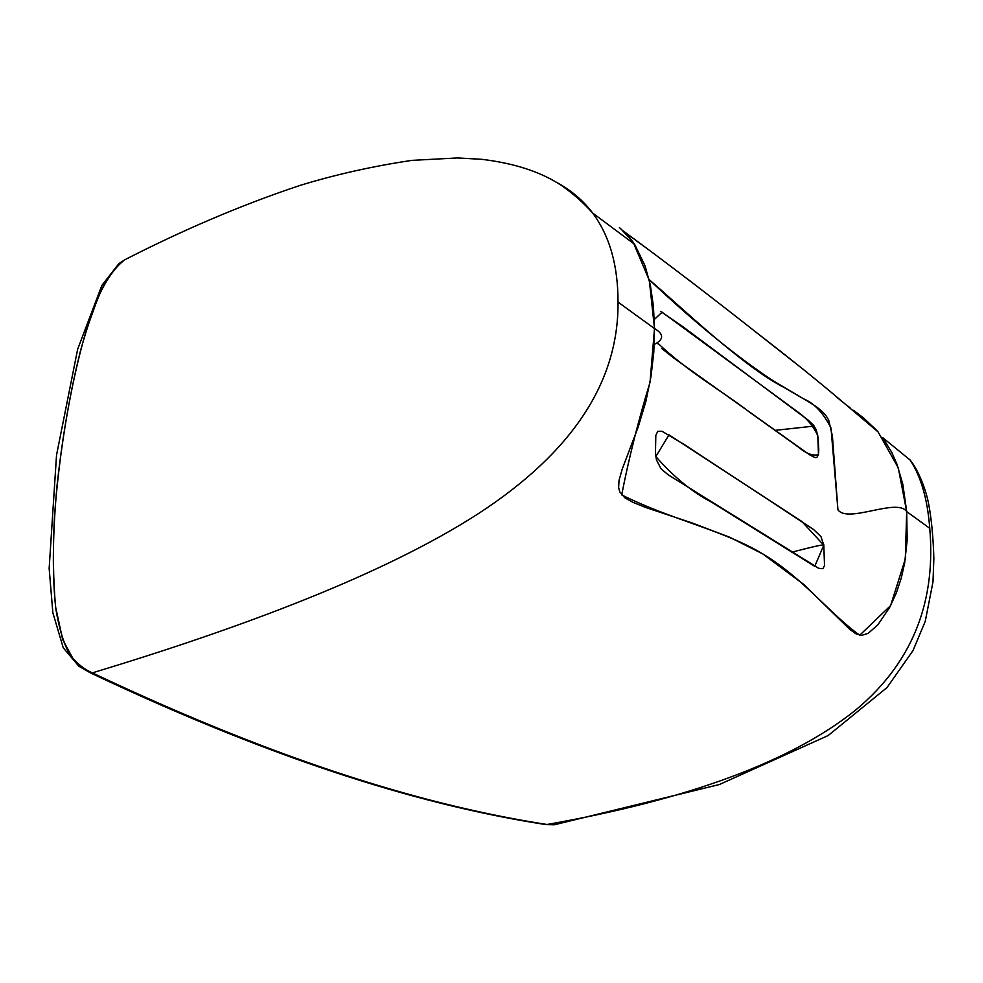 <?xml version="1.0" encoding="UTF-8"?>
<svg xmlns="http://www.w3.org/2000/svg" width="983" height="983" viewBox="0 0 983 983"><rect width="100%" height="100%" fill="white"/><g stroke="black" fill="none" stroke-linecap="round" stroke-linejoin="round"><path stroke-width="1.47" d="M619.425 227.564L628.493 236.092L634.613 244.312L645.008 265.693L650.304 284.849L653.4 305.983L654.506 328.568L618.012 302.088C618.086 265.557 609.644 235.871 592.663 213.041C583.202 200.446 571.111 190.198 556.39 182.285C571.098 190.198 583.189 200.446 592.663 213.028C583.472 202.768 573.114 193.614 561.6 185.566C541.228 172.013 514.588 163.264 481.695 159.307L457.39 157.944L411.926 160.376C373.135 166.152 336.088 174.421 300.798 185.185C238.82 205.68 178.12 232.418 125.062 259.635C117.591 264.55 110.059 273.925 102.49 287.773C94.958 304.325 87.708 325.029 80.741 349.887C70.42 390.779 62.543 435.776 57.112 484.877C52.652 532.491 52.074 576.063 55.884 609.153C59.213 629.034 63.969 644.406 70.149 655.256C76.981 663.562 84.378 669.435 92.341 672.888C286.041 764.516 431.205 806.552 547.015 824.491C688.567 799.523 791.364 761.444 855.407 710.267C917.25 658.966 935.533 595.305 929.746 528.313L906.695 511.578L902.812 484.3L897.049 464.418L891.741 452.303L882.599 437.546L910.111 460.019C921.01 476.472 927.547 499.229 929.746 528.313L906.695 511.578L907.174 540.208L904.63 563.099L901.251 578.139L896.312 593.007L889.64 607.433L877.893 624.807L868.136 633.384L861.624 635.387L856.058 633.888L849.435 629.083L803.922 584.553L762.783 553.921L729.767 537.283L692.143 522.968L645.72 507.486L632.954 502.35L624.905 497.865L619.745 491.819L618.626 487.617L619.032 480.368L622.227 469.063L638.237 426.892L645.831 401.58L650.992 376.575L653.793 352.172L654.506 328.568L618.012 302.088C618.737 382.006 572.18 452.536 478.352 513.667C383.333 574.981 240.233 628.088 92.341 672.888C286.704 764.749 430.591 806.367 547.015 824.491L554.265 824.798L719.323 784.545L828.141 735.554L887.035 687.522L913.01 650.586L925.249 621.33L932.99 581.875L933.85 558.467C933.26 537.603 931.54 519.54 928.714 504.304C926.072 489.694 918.183 469.702 910.123 460.019C921.01 476.472 927.547 499.241 929.746 528.313C935.533 595.305 917.25 658.966 855.407 710.267C791.364 761.444 688.567 799.523 547.015 824.491L545.626 824.54C429.436 806.576 284.148 764.504 90.841 673.072M775.022 430.357L814.194 426.069M876.934 430.615L863.774 418.131L853.514 410.28M850.074 407.761L846.965 405.438M841.559 401.175L835.317 395.94M807.608 372.778L754.305 330.878M723.058 306.426L687.584 279M644.197 246.512L625.237 232.541M89.564 671.561L90.424 672.864L92.341 672.888C240.233 628.088 383.333 574.981 478.352 513.667C572.18 452.536 618.737 382.006 618.012 302.088C618.086 265.545 609.632 235.871 592.663 213.028M906.695 511.578C897.246 497.459 847.604 523.841 837.921 509.747L831.016 428.096C823.398 413.032 814.354 403.325 803.885 398.987L772.835 380.605C735.382 355.723 694.145 322.055 649.124 279.602C676.906 303.169 743.308 367.138 784.495 387.658C808.21 402.047 823.09 408.031 828.804 420.503L832.417 436.145L837.921 509.747C847.604 523.841 897.246 497.459 906.695 511.578L898.278 467.847L878.089 431.93L845.097 404.001C816.824 379.979 792.876 360.761 755.62 331.898C718.376 302.518 669.14 264.538 621.907 229.985L633.15 242.15L649.296 280.302L654.506 328.568C664.078 334.146 663.98 339.454 654.223 344.492C663.98 339.454 664.078 334.146 654.506 328.568L650.046 382.203C638.299 420.773 628.837 458.336 621.686 494.891C672.79 520.474 724.864 530.427 764.16 554.756C803.516 578.606 829.775 613.687 859.72 635.227L890.61 605.589L905.306 559.008L906.695 511.578M660.699 311.476L682.313 326.282L807.866 419.864L813.494 425.172L816.332 430.013L818.065 437.779L818.778 449.845L818.458 454.724L816.812 457.5L814.895 457.525L809.574 454.81L673.908 358.119L661.854 348.572M657.922 343.853L657.271 342.723C690.471 373.872 721.473 390.337 750.385 412.774L798.085 446.835C806.085 453.581 812.88 456.186 818.47 454.637L817.782 435.666C809.242 417.406 797.422 412.319 786.314 403.509L662.1 312.189L654.285 319.524L654.395 317.374M823.803 545.209L801.809 521.457L669.018 434.855L655.833 456.554C673.81 477.013 692.45 492.25 711.741 502.264L814.723 566.331L823.803 545.209L824.528 565.532L822.845 568.702L818.728 568.321L668.207 474.801L661.092 468.879L656.435 459.884L655.477 452.536L655.808 435.444L657.75 431.34L661.977 431.242L684.303 444.537L813.605 529.518L820.989 536.681L823.803 545.209C825.499 543.906 814.809 546.229 791.757 552.188M546.818 824.528L554.252 824.798L545.934 824.59M124.608 259.881L118.857 263.665L101.863 285.414L77.632 349.309L56.523 455.203L49.15 568.407L52.861 612.765L63.244 647.797L78.824 666.191L90.424 672.864L92.341 672.888C89.76 671.512 85.718 670.811 73.75 660.023L62.654 639.577L55.613 607.015C53.193 580.548 52.775 551.07 54.36 518.582C58.931 452.315 70.948 382.51 86.123 330.866L98.165 297.173C106.717 278.877 115.687 266.368 125.087 259.635M592.663 213.041L634.613 244.312"/></g></svg>

